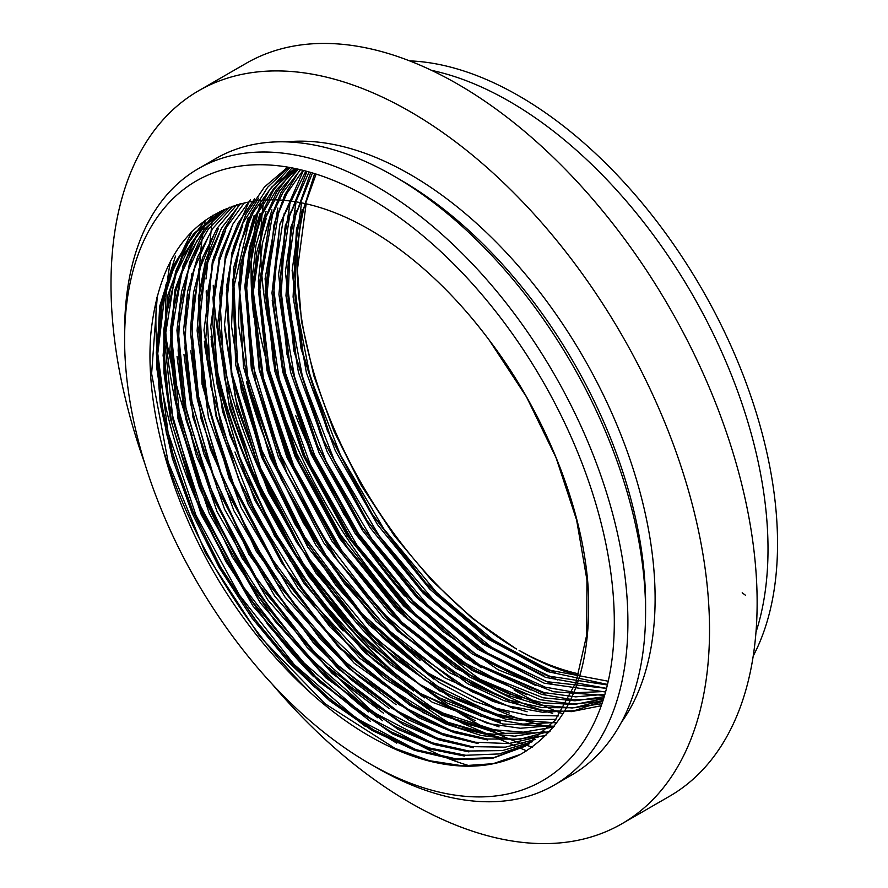 <?xml version="1.0" encoding="UTF-8"?>
<svg xmlns="http://www.w3.org/2000/svg" width="888" height="888" viewBox="0 0 888 888"><rect width="100%" height="100%" fill="white"/><g stroke="black" fill="none" stroke-linecap="round" stroke-linejoin="round"><path stroke-width="1.33" d="M578.843 673.903A307.792 177.711 60 0 1 526.34 654.312L519.08 650.46A313.564 181.041 -120 0 0 579.831 675.735M305.161 203.607A313.564 181.041 -120 0 0 297.358 266.422A313.564 181.041 -120 0 0 516.539 648.973M409.646 60.884A365.512 211.022 60 0 1 519.08 95.993A365.512 211.022 60 0 1 753.224 655.988M562.959 713.874A365.512 211.022 60 0 1 514.052 689.909M481.152 667.732A365.512 211.022 60 0 1 468.464 657.864M404.617 595.915A365.512 211.022 60 0 1 295.737 415.662M268.953 325.152A365.512 211.022 60 0 1 263.858 200.1M526.506 745.509L493.85 757.619L456.421 758.951L415.706 749.572L373.426 729.77L331.213 700.299L290.642 662.381L253.235 617.271L220.391 566.711L193.529 512.887L173.704 457.797L161.527 403.418L157.553 351.792L162.016 304.984L174.603 264.846L194.905 233.033L222.155 210.489M529.215 743.833L499.378 753.923L465.789 755.288L429.426 747.974L391.364 732.001L353.024 707.947L315.662 676.734L248.285 596.714L196.925 500.81L168.72 402.098L164.424 355.455L166.9 312.332L176.079 274.092L191.786 242.135M532.378 741.724L502.43 750.593L468.908 751.015L432.734 742.923L395.049 726.406L357.287 702.153L320.557 671.006L254.212 591.497L203.685 496.769L175.713 399.389L171.284 353.202L173.426 310.389L182.118 272.327L197.203 240.393M535.631 739.382L505.405 747.152L471.972 746.642L436.274 737.884L399.2 720.989L325.508 665.29L260.129 586.247L210.611 493.062L182.695 396.525L178.133 350.793L179.953 308.425L188.167 270.673L202.642 238.706M538.827 736.885L508.58 743.578L475.28 742.224L439.804 732.755L403.063 715.395L330.447 659.54L266.123 581.107L217.294 488.866L189.666 393.584L184.982 348.34L186.524 306.305L194.361 268.709L208.314 236.719M550.105 731.146L520.324 739.149L487.09 739.005L451.359 730.535L414.541 714.13L341.658 659.851L276.113 581.929L225.974 489.554L197.225 393.939L191.952 348.085L192.996 305.361L200.433 267.199L213.997 234.71M544.899 731.523L514.607 736.152L481.64 733.066L446.764 722.31L410.867 704.206L340.115 647.752L277.977 570.618L230.702 480.586L203.563 387.412L199.722 301.931L206.782 264.902L219.636 232.956M553.601 727.028L523.454 732.167L490.298 729.492L455.344 719.102L419.591 701.442L349.284 646.164L286.413 569.153L238.606 479.376L210.944 386.68L206.282 300.455L212.998 263.048L225.43 230.847M550.571 725.696L520.335 728.26L487.679 723.476L418.215 692.507L349.728 635.83L289.777 559.951L243.978 471.95L217.438 381.152L212.998 297.58L219.314 261.005L231.102 229.148M553.268 722.599L522.799 724.097L490.132 718.381L421.745 686.468L354.612 629.936L295.249 553.957L250.483 467.31L224.409 378.088L219.691 294.949L225.674 258.652L236.963 227.073M555.899 719.336L525.74 719.846L493.439 713.464L425.441 680.474L359.296 623.776L301.476 549.117L257.154 463.081L231.313 374.791L226.329 293.151L231.901 257.087L242.713 225.386M558.463 715.895L528.194 715.417L496.048 708.236L429.315 674.569L364.136 617.782L307.026 543.212L263.814 458.763L238.284 371.783L233.044 290.454L248.618 223.41M271.928 209.823L262.426 243.312L258.33 281.119L266.511 365.9L295.871 456.066L343.101 542.091L403.796 615.995L472.083 670.429L540.537 699.755L572.793 704.04L602.774 701.276L574.281 710.7L542.402 712.231L507.98 705.905L471.917 691.73L399.556 641.869L333.766 568.697L281.296 479.576L248.64 385.103L239.349 296.137L243.867 256.554L254.445 221.734M603.074 700.355L574.181 707.769L542.168 707.614L507.992 699.877L472.605 684.67L401.975 633.999L337.706 560.772L287.013 473.282L255.344 380.808L246.154 293.04L250.383 254.057L260.384 219.891M603.562 698.789L574.514 704.462L542.735 702.852L509.013 693.939L474.114 677.844L404.795 626.373L342.357 553.846L293.051 467.621L262.082 376.623L252.891 290.753L256.743 252.336L266.267 218.315M604.206 696.714L574.969 700.787L543.223 697.802L475.535 670.873L407.903 618.892L346.875 546.642L299.001 461.849L268.886 372.705L259.685 288.001L272.228 216.628M604.917 694.294L575.724 696.869L544.166 692.585L477.3 663.958L411.233 611.577L351.848 540.093L305.061 456.243L275.713 368.909L266.411 285.903L278.21 214.929M605.705 691.486L576.567 692.662L545.288 687.179L479.409 657.131L414.663 604.262L356.798 533.455L311.3 450.982L282.551 365.101L273.182 283.461L284.193 213.442M606.526 688.378L546.497 681.629L481.64 650.271L418.181 597.002L361.893 526.961L317.56 445.832L289.388 361.349L279.964 281.085L290.176 212.043M607.381 684.948L547.829 675.979L483.927 643.301L421.844 589.832L367.066 520.557L323.865 440.837L296.248 357.631L286.757 278.821L296.159 210.678M608.236 681.218L549.073 670.096L486.424 636.363L425.707 582.794L372.283 514.196L330.192 435.819L303.174 354.146L293.562 276.623L302.131 209.379M249.761 201.82A307.792 177.711 60 0 1 489.133 340.015C544.766 413.042 582.606 507.181 588.089 586.524C592.562 669.663 570.04 725.607 520.523 754.367A312.609 180.486 60 0 1 218.381 579.931C170.263 499.267 144.788 406.615 150.849 333.777C158.774 257.742 191.741 213.753 249.761 201.82M316.106 174.081L296.459 229.026L293.084 296.958L306.382 372.638L335.22 450.538L377.555 524.697L429.725 589.066L487.945 639.016L548.051 670.906M312.443 172.949L290.787 227.339L285.958 295.682L298.457 372.416L327.228 451.914L370.096 527.661L423.21 593.295L482.584 643.933L543.9 675.801M309.035 171.95L285.248 225.674L278.932 294.372L290.565 372.139L319.225 453.213L362.637 530.624L416.694 597.524L477.333 648.906L539.693 680.619M305.872 171.084L279.887 224.031L271.983 292.996L282.706 371.795L311.189 454.401L355.133 533.51L410.134 601.698L472.028 653.823L535.442 685.381M302.997 170.341L286.713 193.673L274.836 221.978L265.135 291.086L274.869 371.373L303.063 455.322L347.297 535.841L403.552 605.849L466.611 658.685L531.046 690.054M300.521 169.73L282.895 192.463L269.83 220.435L258.386 289.455L267.022 370.607L295.027 456.399L339.56 538.406L396.758 609.79L461.316 663.602L526.728 694.738M298.301 169.208L279.465 191.075L265.157 218.626L251.748 287.901L259.174 369.719L286.757 456.909L332.023 541.225L390.043 613.797L455.633 668.231L522.544 699.411M296.581 168.831L276.379 189.766L260.861 216.561L250.416 248.651L245.299 285.348L251.326 368.476L278.466 457.265L323.887 543.09L383.15 617.626L449.994 672.938L518.048 703.962M295.415 168.587L273.737 188.511L256.776 214.718L245.077 246.509L238.928 283.106L243.501 366.911L270.23 457.631L315.895 545.221L376.046 621.245L444.599 677.766L513.686 708.524M294.883 168.465L271.739 186.98L253.324 212.232L240.16 243.689L232.778 280.453L235.697 364.946L261.605 457.031L307.836 547.197L368.997 624.919L438.65 682.195L474.425 701.265L509.412 713.064M258.686 198.057L243.001 222.91L231.912 252.703L224.52 324.731L237.118 407.292L268.553 492.618L315.962 573.126L374.936 641.469L439.738 690.942L504.817 717.493M254.612 198.768L238.017 223.321L226.129 253.013L217.593 325.064L229.615 408.513L261.183 495.293L308.891 576.745L368.653 645.898L434.854 695.992L500.432 721.933M250.483 199.645L233.033 223.809L220.346 253.591L210.745 326.873L222.533 411.366L254.59 499.667L303.752 582.983L364.879 652.658L432.201 702.208L499.078 726.884M244.344 202.875L226.607 227.095L213.764 256.843L203.974 330.236L215.851 415.762L248.263 504.595L297.924 588.233L359.94 658.297L427.683 707.425L461.782 722.732L494.949 731.246M240.493 203.785L221.822 227.65L208.125 257.298L199.822 291.941L197.114 330.78L208.436 417.249L241.103 507.747L291.264 592.374L354.179 663.192L423.443 712.731L457.919 727.672L491.186 735.608M236.73 204.828L217.149 228.161L202.608 257.62L193.562 292.396L190.321 331.579L201.077 418.903L233.866 510.7L284.837 596.836L348.762 668.364L419.081 717.893L454.112 732.567L487.756 739.959M233.111 205.972L212.798 228.416L197.491 257.176L187.634 291.408L183.616 330.236L192.962 417.26L224.597 509.324L274.892 596.403L338.483 669.108L408.857 720.035L444.122 735.431L478.077 743.534M229.692 207.193L208.336 229.06L192.185 257.476L181.607 291.519L176.934 330.269L185.47 418.059L217.038 511.666L267.654 599.722L332.179 673.481L403.552 724.775L439.149 739.982L473.404 747.718M226.573 208.403L204.273 229.437L187.168 257.42L175.724 291.353L170.329 330.258L177.989 418.781L209.291 513.464L260.45 603.096L325.707 677.733L398.268 729.481L434.343 744.544L468.931 751.903M224.131 209.446L200.71 229.481L182.562 256.699L170.13 290.309L163.825 329.448L163.969 372.805L170.407 418.925L201.221 514.563L252.925 605.993L319.258 681.951L392.496 733.921L429.193 748.95L464.369 756.032M220.89 211.211L193.684 233.666L173.393 265.59L160.728 305.738L156.299 352.603L160.306 404.184L172.416 458.486L192.296 513.608L219.214 567.565L252.003 618.081L289.399 663.081L329.97 701.043L372.227 730.513L414.585 750.293L455.244 759.74L492.54 758.33L525.252 746.242L555.133 720.312L575.935 682.472L586.724 634.953L586.946 580.019L576.623 520.046L556.077 457.764L526.495 396.914L489.133 340.015M369.452 198.091A346.276 199.922 60 0 1 614.307 622.188A346.276 199.922 60 0 1 369.452 763.547A346.276 199.922 60 0 1 124.609 339.46A346.276 199.922 60 0 1 369.452 198.091M124.609 339.46L124.609 331.601A355.888 205.472 60 0 1 198.313 168.687A355.888 205.472 60 0 1 376.257 186.314A355.888 205.472 60 0 1 608.746 499.922A355.888 205.472 60 0 1 554.201 785.103A355.888 205.472 60 0 1 376.257 767.476L369.452 763.547M198.313 168.687L215.995 158.475A355.888 205.472 60 0 1 393.939 176.102L393.939 176.102A355.888 205.472 60 0 1 645.587 611.976A355.888 205.472 60 0 1 571.883 774.891L554.201 785.103M311.932 694.061A355.888 205.472 60 0 1 162.482 447.13M400.743 180.031L393.939 176.102L400.743 180.031A346.276 199.922 60 0 1 645.587 604.118L645.587 611.976M434.687 762.359A346.276 199.922 60 0 1 432.567 761.46M396.77 743.156A346.276 199.922 60 0 1 387.723 737.573M313.686 676.756A346.276 199.922 60 0 1 156.81 297.425M286.258 141.88A346.276 199.922 60 0 1 410.267 174.525A346.276 199.922 60 0 1 622.765 439.505A346.276 199.922 60 0 1 621.389 722.344M470.807 766.166A346.276 199.922 60 0 1 419.236 744.976M368.798 711.965A346.276 199.922 60 0 1 170.618 260.894M410.267 111.699A423.221 244.344 60 0 1 686.746 484.648A423.221 244.344 60 0 1 621.866 823.775A423.221 244.344 60 0 1 272.239 684.193A423.221 244.344 -120 0 0 410.267 802.819A423.221 244.344 -120 0 0 621.866 823.775A423.221 244.344 -120 0 0 621.878 335.087A423.221 244.344 -120 0 0 198.657 90.743A423.221 244.344 60 0 1 410.267 111.699M144.722 463.325A423.221 244.344 60 0 1 198.657 90.743A423.221 244.344 -120 0 0 144.722 463.314M457.875 84.216A423.221 244.344 60 0 1 734.354 457.165A423.221 244.344 60 0 1 669.485 796.292L621.866 823.775L669.485 796.292A423.221 244.344 60 0 0 669.485 307.603A423.221 244.344 60 0 0 246.265 63.259A423.221 244.344 60 0 1 457.875 84.216M382.562 720.734A423.221 244.344 60 0 1 329.104 667.365A423.221 244.344 60 0 0 382.562 720.734M192.252 435.597A423.221 244.344 60 0 1 166.167 338.528A423.221 244.344 60 0 0 192.252 435.597M463.469 723.853A365.512 211.022 60 0 1 457.964 720.59M424.653 697.89A365.512 211.022 60 0 1 211.178 339.26M206.504 295.893A365.512 211.022 60 0 1 206.26 290.631M532.356 747.108A365.512 211.022 60 0 1 213.242 285.314M553.379 727.305A336.652 194.372 60 0 1 491.341 707.303M419.98 660.561A336.652 194.372 60 0 1 246.42 381.563M233.433 283.439A336.652 194.372 60 0 1 233.6 273.948M552.713 713.308A336.652 194.372 60 0 1 489.155 686.579A336.652 194.372 60 0 1 478.532 680.175M253.802 317.094A336.652 194.372 60 0 1 251.104 274.27A336.652 194.372 60 0 1 261.394 200.277M431.612 70.385A365.512 211.022 60 0 1 509.568 101.498A365.512 211.022 60 0 1 755.977 632.212M495.449 689.776A365.512 211.022 60 0 1 251.315 262.859M365.345 726.384L312.953 685.647L264.258 632.689L221.845 570.329L188.545 502.397L166.422 433.388L156.61 366.866L159.64 306.482L175.48 256.133M370.463 721.4L317.471 679.586L268.298 625.208L225.841 561.516L192.996 492.518L171.65 422.533L163.103 355.5L167.81 295.316L185.548 246.009M377.789 717.804L324.442 675.812L274.969 621.112L232.345 557.054L199.5 487.823L178.211 417.449L169.841 350.05L174.947 289.832L193.118 240.704M383.583 713.242L344.511 683.816L307.148 647.419L241.902 557.908L196.614 456.565L183.383 405.572L177.056 356.454M389.299 708.613L350.582 679.265L313.553 643.056L248.906 554.29L203.852 454.001L190.543 403.407L183.971 354.556M396.17 704.739L357.342 675.269L320.279 639.049L255.888 550.726L210.589 449.916L197.303 399.3L190.765 350.671M545.909 735.586L514.807 739.449L481.152 735.486L445.854 723.975L409.768 705.15L338.783 647.485L276.268 568.875L229.026 478.055L202.064 384.226L198.368 298.024L205.494 260.706L218.37 228.494M548.751 732.622L497.902 733.466L441.791 715.106L384.593 678.732L330.003 626.873L281.696 562.792L242.99 491.009L216.739 416.716L204.484 344.411M413.531 690.975L374.891 661.005L338.161 624.442L274.536 535.83L230.103 435.442L217.205 385.026L211.044 336.608M554.212 726.273L502.797 723.998L447.152 703.085L390.798 664.857L337.296 611.721L290.587 547.508L253.602 476.29L228.749 402.608L217.793 331.424M556.809 722.921L505.55 719.125L450.327 697.191L394.927 658.73L342.535 605.971L296.359 541.924L260.029 471.506L235.653 399.156L224.686 328.96M433.877 679.131L382.994 637.917L335.964 585.514L295.271 524.675L263.126 458.574L241.481 391.264L231.568 326.384L233.788 267.255L248.274 217.316M442.912 676.689L391.83 635.919L344.489 583.782L303.574 523.398L271.173 457.753L248.962 390.121L238.517 324.808L240.248 265.634L254.135 215.462M601.254 705.716L571.484 711.632L538.727 709.978L503.918 700.621L468.176 683.982L397.48 630.913L333.544 555.833L283.627 467.077L252.969 374.07L244.855 286.247L249.561 247.397L260.084 213.42M601.964 703.696L572.105 707.98L539.627 704.972L505.283 694.583L469.985 677.144L400.577 623.443L338.417 549.128L289.666 461.405L259.74 369.985L251.57 283.938L255.955 245.465L266.034 211.488M603.662 698.501L573.704 699.844L541.669 694.394L474.092 663.491L407.303 608.768L348.129 535.508L302.02 450.638L273.338 362.038L265.079 278.732L277.877 208.081M604.595 695.393L553.446 691.719L498.19 669.818L442.313 631.024L389.81 578.11L343.889 514.319L307.448 443.545L283.039 370.596L272.216 300.521M605.561 692.007L544.2 683.194L478.454 649.55L414.629 594.405L358.419 522.621L314.374 439.926L287.013 354.49L278.599 273.948L289.854 204.773M606.537 688.355L545.587 677.389L480.785 642.535L418.448 587.29L363.581 516.117L320.657 434.798L293.884 350.882L285.37 271.584L295.904 203.174M607.503 684.426L547.241 671.517L483.716 635.808L422.788 580.674L369.353 510.589L327.428 430.813L301.01 348.418L292.13 270.507L301.587 202.853M314.663 173.626L296.714 230.625L295.127 299.911L310.167 376.823L340.493 455.156L383.86 528.959L437.107 593.084L496.203 642.468L556.277 673.337M310.722 172.439L290.731 229.481L288.023 300.399L303.041 379.742L334.243 460.195L379.32 536.03L434.709 601.42L495.748 650.582L557.564 679.931M306.971 171.373L284.948 227.961L280.919 299.467L295.027 379.442L326.185 461.471L371.939 539.205L428.249 605.66L490.243 655.344L553.291 684.593M303.407 170.441L279.698 224.964L273.626 294.716L285.559 373.404L314.585 455.089L358.286 533.255L412.942 600.998L474.159 653.202L537.074 685.458M300.077 169.619L284.771 194.838L273.937 224.975L266.744 296.969L279.243 379.098L310.223 464.357L356.998 545.177L415.062 613.908L479.653 665.09L544.966 693.861M297.069 168.942L280.974 192.663L269.264 221.301L259.751 290.254L269.242 369.874L296.914 453.912L340.448 534.687L395.704 605.072L458.419 659.507L522.843 693.173M294.383 168.365L276.623 192.208L263.581 221.6L252.98 294.017L263.403 378.066L293.917 466.411L341.836 550.76L401.864 622.199L468.82 674.58L536.241 702.952M291.986 167.888L273.704 189.866L259.796 217.127L246.464 285.348L253.158 366.167L279.232 451.959L322.466 535.786L378.81 609.39L442.757 665.978L509.035 700.932M290.021 167.521L269.586 189.788L254.19 218.115L244.1 251.737L239.605 289.932L247.663 376.301L277.467 467.81L325.907 555.3L388.267 629.981L457.62 683.904L492.751 701.287L527.117 711.765M288.611 167.277L267.643 187.268L251.271 213.32L239.904 244.544L233.711 280.175L237.385 361.694L261.827 450.316L304.728 536.974L361.86 613.575L427.916 672.938L496.004 708.979M287.801 167.133L264.469 186.98L246.131 213.886L233.5 247.042L226.829 285.314L231.835 373.027L260.617 468.154L309.99 559.684L374.181 637.395L446.531 693.206L483.039 710.7L518.448 720.534M248.929 201.965L225.263 256.532L219.203 326.04L231.08 404.484L259.973 486.158L303.674 564.324L358.108 632.001L419.169 684.149L481.984 716.727M219.158 257.509L212.188 317.715L219.136 385.736L239.605 457.209L272.339 528.194L315.462 594.139L365.645 650.16L419.969 693.151L475.269 720.645M239.627 204.018L223.51 230.236L212.31 261.705L205.805 337.584L220.657 424.231L255.411 512.887L306.86 595.737L369.819 664.102L437.851 711.355L504.895 733.366M205.794 264.613L198.579 330.347L208.147 405.594L233.544 484.182L272.96 560.228L323.521 628.382L381.307 683.172L441.569 720.423L500.155 737.528M198.934 268.775L191.741 328.616L198.59 396.581L219.025 468.564L251.715 539.571L294.527 605.216L344.866 661.538L399.511 704.883L454.656 732.378M191.83 273.77L184.937 333.755L191.93 401.409L212.465 473.071L245.177 543.989L287.945 609.401L337.984 665.434L392.418 708.602L447.563 736.219M219.558 211.599L202.386 234.532L189.566 262.471L178.222 330.847L186.302 411.111L213.32 496.248L256.432 578.144L312.121 650.072L375.668 705.916L440.859 740.159M213.02 215.162L195.76 238.051L182.928 265.945L171.428 334.332L179.498 414.874L206.382 499.911L249.617 582.062L305.605 654.278L369.064 709.989L434.265 744.133M204.895 220.502L188.045 243.501L175.558 271.528L164.558 340.404L173.149 420.923L200.222 505.416L243.667 587.279L299.622 659.118L362.815 714.274L427.905 748.173M192.041 231.491L166.023 284.46L157.764 353.568L168.109 432.656L196.059 515.484L239.483 595.16L294.261 664.579L355.988 718.159L419.902 751.748M157.343 295.393L151.626 373.67L168.209 462.304L205.528 553.18L259.751 636.507L324.919 703.651L395.049 748.395L429.581 760.727L462.515 765.811L493.073 763.691L520.523 754.367M515.04 648.107L472.516 618.492L431.768 580.441L394.172 535.519L361.139 485.248L334.021 431.291L313.908 375.99L301.531 321.512L297.391 269.874L306.138 203.818M455.555 726.861A365.512 211.022 60 0 1 407.348 693.284M343.112 630.924A365.512 211.022 60 0 1 234.92 452.014M207.836 360.939A365.512 211.022 60 0 1 204.307 341.181M199.867 298.257A365.512 211.022 60 0 1 205.417 220.124M526.673 750.882L462.515 723.309A362.792 209.457 60 0 1 457.72 720.49M422.644 696.692A362.792 209.457 60 0 1 211.366 342.413M206.427 296.67A362.792 209.457 60 0 1 206.194 291.086M745.631 595.382L742.213 592.784M220.879 211.189L222.133 210.467M198.657 90.743L246.265 63.259L198.657 90.743M205.983 278.987L212.798 215.285M297.358 269.874L297.358 266.422"/></g></svg>
